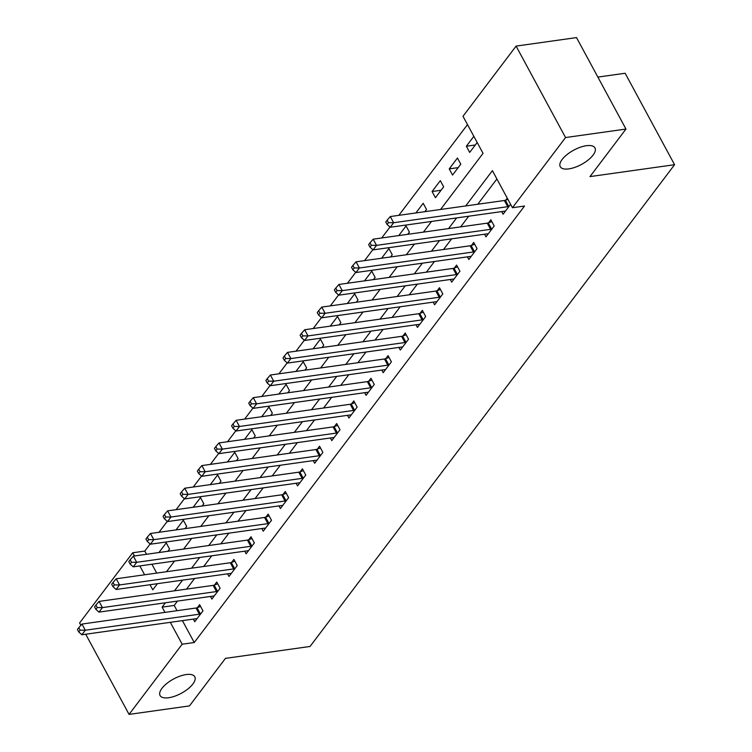 <?xml version="1.0" encoding="UTF-8"?>
<svg xmlns="http://www.w3.org/2000/svg" width="752" height="752" viewBox="0 0 752 752"><rect width="100%" height="100%" fill="white"/><g stroke="black" fill="none" stroke-linecap="round" stroke-linejoin="round"><path stroke-width="1.13" d="M568.832 168.89A19.731 8.122 -28.4 0 1 560.24 166.681A19.731 8.122 -28.4 0 1 567.027 154.583A19.731 8.122 -28.4 0 1 586.372 145.709A19.731 8.122 -28.4 0 1 594.954 147.918A19.731 8.122 -28.4 0 1 588.177 160.016A19.731 8.122 -28.4 0 1 568.832 168.89M168.655 697.743A19.731 8.122 -28.4 0 1 160.073 695.544A19.731 8.122 -28.4 0 1 166.85 683.436A19.731 8.122 -28.4 0 1 186.195 674.563A19.731 8.122 -28.4 0 1 194.787 676.772A19.731 8.122 -28.4 0 1 188 688.87A19.731 8.122 -28.4 0 1 168.655 697.743M597.868 77.08L625.138 73.254L674.582 164.707L310.04 646.466L225.45 658.367L189.476 705.902L129.062 714.4L85.709 634.218M80.878 625.297L79.609 622.947L132.719 552.767L134.458 555.982M150.156 543.987L144.798 551.066L132.719 552.767M467.5 124.597L398.833 215.345M389.987 227.038L381.696 237.989M372.851 249.683L364.57 260.624M355.724 272.318L347.443 283.269M338.588 294.953L330.307 305.904M321.461 317.598L313.18 328.539M304.334 340.233L296.044 351.184M287.198 362.878L278.917 373.819M270.071 385.513L261.781 396.464M252.935 408.157L244.654 419.099M235.808 430.793L227.527 441.744M218.672 453.437L210.391 464.379M201.545 476.072L193.264 487.023M184.419 498.708L176.128 509.659M167.282 521.352L159.001 532.294M440.578 209.479L483.047 153.352L462.997 116.278L516.098 46.098L565.551 137.55L512.441 207.731L492.4 170.657L465.695 205.945M565.551 137.55L625.965 129.053L576.521 37.6L516.098 46.098M144.798 551.066L146.537 554.28M151.913 564.226L156.707 573.08M167.884 551.282L169.567 549.063L166.22 542.888L158.916 552.541M185.02 528.637L186.693 526.419L183.356 520.243L176.043 529.906M202.147 506.002L203.83 503.784L200.483 497.608L193.179 507.262M219.283 483.357L220.956 481.148L217.619 474.963L210.306 484.626M236.41 460.722L238.083 458.504L234.746 452.328L227.442 461.982M253.537 438.087L255.219 435.869L251.873 429.683L244.569 439.347M270.673 415.442L272.346 413.224L269.009 407.048L261.696 416.702M287.8 392.807L289.482 390.589L286.136 384.404L278.832 394.067M304.936 370.163L306.609 367.944L303.272 361.768L295.959 371.422M322.063 347.527L323.736 345.309L320.399 339.133L313.095 348.787M339.19 324.883L340.872 322.664L337.526 316.489L330.222 326.152M356.326 302.248L357.999 300.029L354.662 293.853L347.349 303.507M373.453 279.603L375.135 277.394L371.789 271.209L364.485 280.872M390.589 256.968L392.262 254.749L388.925 248.574L381.612 258.227M407.716 234.333L409.398 232.114L406.052 225.929L398.748 235.592M424.852 211.688L426.525 209.47L423.188 203.294L415.875 212.948M435.436 197.701L443.652 186.834L440.315 180.649L432.09 191.516L435.436 197.701M452.563 175.056L460.788 164.19L457.442 158.014L449.226 168.88L452.563 175.056M473.845 136.338L466.353 146.245L469.69 152.421L477.182 142.523M182.407 620.626L194.251 642.518L524.529 206.029L512.441 207.731M496.903 178.976L477.774 204.243M468.722 216.219L460.647 226.888M451.595 238.854L443.52 249.523M434.459 261.499L426.384 272.168M417.332 284.134L409.257 294.803M400.196 306.769L392.121 317.447M383.069 329.414L374.994 340.083M365.933 352.049L357.867 362.727M348.806 374.693L340.731 385.362M331.679 397.329L323.604 407.998M314.543 419.973L306.468 430.642M297.416 442.608L289.341 453.277M280.28 465.253L272.205 475.922M263.153 487.888L255.078 498.557M246.026 510.523L237.952 521.202M228.89 533.168L220.815 543.837M211.763 555.803L203.689 566.482M194.627 578.448L186.552 589.117M177.5 601.083L174.201 605.445L177.04 610.69M193.33 619.093L194.749 621.725L202.974 610.859L199.637 604.674L197.409 607.625M210.457 596.449L211.885 599.081L220.11 588.214L216.764 582.039L214.536 584.981M227.593 573.814L229.012 576.446L237.237 565.579L233.9 559.394L231.663 562.346M244.72 551.169L246.148 553.801L254.364 542.935L251.027 536.759L248.799 539.701M261.856 528.534L263.275 531.166L271.5 520.299L268.154 514.114L265.926 517.066M278.983 505.889L280.402 508.521L288.627 497.655L285.29 491.479L283.062 494.421M296.109 483.254L297.538 485.886L305.763 475.02L302.417 468.844L300.189 471.786M313.246 460.619L314.665 463.251L322.89 452.384L319.553 446.199L317.316 449.151M330.372 437.974L331.801 440.606L340.017 429.74L336.68 423.564L334.452 426.506M347.509 415.339L348.928 417.971L357.153 407.105L353.807 400.919L351.579 403.871M364.635 392.694L366.064 395.326L374.28 384.46L370.943 378.284L368.715 381.226M381.772 370.059L383.191 372.691L391.416 361.825L388.07 355.64L385.842 358.591M398.898 347.415L400.318 350.047L408.543 339.18L405.206 333.004L402.978 335.947M416.025 324.779L417.454 327.411L425.679 316.545L422.333 310.36L420.105 313.311M433.161 302.135L434.581 304.767L442.806 293.9L439.469 287.725L437.232 290.667M450.288 279.5L451.717 282.132L459.933 271.265L456.596 265.089L454.368 268.032M467.424 256.864L468.844 259.496L477.069 248.63L473.722 242.445L471.495 245.396M484.551 234.22L485.971 236.852L494.196 225.985L490.859 219.81L488.631 222.752M501.678 211.585L503.107 214.217L510.599 204.309M507.252 198.133L505.758 200.117M625.965 129.053L589.991 176.598L674.582 164.707M194.251 642.518L182.163 644.22L129.062 714.4M165.412 602.784L162.122 607.146L164.951 612.382M170.328 622.327L182.163 644.22M456.633 217.911L448.559 228.589M439.506 240.555L431.432 251.224M422.38 263.191L414.305 273.86M405.243 285.835L397.169 296.504M388.117 308.47L380.042 319.139M370.98 331.115L362.906 341.784M353.854 353.75L345.779 364.419M336.727 376.395L328.652 387.064M319.591 399.03L311.516 409.699M302.464 421.665L294.389 432.344M285.328 444.31L277.253 454.979M268.201 466.945L260.126 477.614M251.065 489.59L242.99 500.259M233.938 512.225L225.863 522.894M216.811 534.869L208.736 545.538M199.675 557.505L191.6 568.174M182.548 580.149L174.473 590.818M149.996 584.718L152.759 589.841L157.431 583.674M166.483 571.708L174.558 561.039M183.61 549.073L191.685 538.394M200.746 526.428L208.821 515.759M217.873 503.793L225.948 493.115M235.009 481.148L243.084 470.479M252.136 458.513L260.211 447.844M269.263 435.869L277.338 425.2M286.399 413.233L294.474 402.564M303.526 390.589L311.601 379.92M320.662 367.954L328.737 357.285M337.789 345.318L345.864 334.64M354.925 322.674L362.99 312.005M372.052 300.039L380.127 289.36M389.179 277.394L397.253 266.725M406.315 254.759L414.39 244.09M423.442 232.114L431.516 221.445M139.825 565.918L144.619 574.782M174.201 605.445L162.122 607.146M475.32 144.976L466.353 146.245M458.194 167.621L449.226 168.88M441.067 190.256L432.09 191.516M199.365 614.196L196.028 608.02L81.959 624.057L85.296 630.232L199.365 614.196A3.083 1.269 151.6 0 0 200.37 613.933L200.746 613.801M80.126 630.176L78.791 627.704L77.418 629.518L78.753 631.99L80.126 630.176L85.296 630.232L81.874 634.763L195.943 618.727A3.083 1.269 151.6 0 1 196.742 618.727L196.986 618.774M196.028 608.02A3.083 1.269 151.6 0 0 197.033 607.757L200.605 606.469M81.959 624.057L78.791 627.704M78.753 631.99L81.874 634.763M216.501 591.551L213.154 585.376L99.085 601.412L102.432 607.597L216.501 591.551A3.083 1.269 151.6 0 0 217.497 591.298L217.873 591.166M97.252 607.541L95.918 605.069L94.545 606.883L95.889 609.355L97.252 607.541L102.432 607.597L99.001 612.119L213.07 596.082A3.083 1.269 151.6 0 1 213.878 596.092L214.113 596.139M213.154 585.376A3.083 1.269 151.6 0 0 214.16 585.122L217.732 583.834M99.085 601.412L95.918 605.069M95.889 609.355L99.001 612.119M233.628 568.916L230.291 562.74L116.212 578.777L119.559 584.953L233.628 568.916A3.083 1.269 151.6 0 0 234.633 568.662L235.009 568.521M114.389 584.906L113.054 582.433L111.681 584.238L113.016 586.71L114.389 584.906L119.559 584.953L116.128 589.483L230.206 573.447A3.083 1.269 151.6 0 1 231.005 573.447L231.24 573.494M230.291 562.74A3.083 1.269 151.6 0 0 231.287 562.477L234.868 561.189M116.212 578.777L113.054 582.433M113.016 586.71L116.128 589.483M250.764 546.281L247.417 540.096L133.348 556.132L136.685 562.317L250.764 546.281A3.083 1.269 151.6 0 0 251.76 546.018L252.136 545.886M131.515 562.261L130.181 559.789L128.808 561.603L130.143 564.075L131.515 562.261L136.685 562.317L133.264 566.839L247.333 550.802A3.083 1.269 151.6 0 1 248.141 550.812L248.376 550.859M247.417 540.096A3.083 1.269 151.6 0 0 248.423 539.842L251.995 538.554M133.348 556.132L130.181 559.789M130.143 564.075L133.264 566.839M267.891 523.636L264.554 517.461L150.475 533.497L153.822 539.673L267.891 523.636A3.083 1.269 151.6 0 0 268.896 523.383L269.272 523.242M148.652 539.626L147.307 537.154L145.944 538.958L147.279 541.431L148.652 539.626L153.822 539.673L150.391 544.204L264.469 528.167A3.083 1.269 151.6 0 1 265.268 528.167L265.503 528.214M264.554 517.461A3.083 1.269 151.6 0 0 265.55 517.197L269.131 515.91M150.475 533.497L147.307 537.154M147.279 541.431L150.391 544.204M285.027 501.001L281.68 494.816L167.611 510.862L170.948 517.038L285.027 501.001A3.083 1.269 151.6 0 0 286.023 500.738L286.399 500.606M165.778 516.981L164.444 514.509L163.071 516.323L164.406 518.795L165.778 516.981L170.948 517.038L167.527 521.568L281.596 505.523A3.083 1.269 151.6 0 1 282.395 505.532L282.639 505.579M281.68 494.816A3.083 1.269 151.6 0 0 282.686 494.562L286.258 493.274M167.611 510.862L164.444 514.509M164.406 518.795L167.527 521.568M302.154 478.357L298.807 472.181L184.738 488.217L188.085 494.393L302.154 478.357A3.083 1.269 151.6 0 0 303.15 478.103L303.526 477.962M182.905 494.346L181.57 491.874L180.198 493.679L181.542 496.151L182.905 494.346L188.085 494.393L184.654 498.924L298.723 482.887A3.083 1.269 151.6 0 1 299.531 482.887L299.766 482.944M298.807 472.181A3.083 1.269 151.6 0 0 299.813 471.918L303.385 470.63M184.738 488.217L181.57 491.874M181.542 496.151L184.654 498.924M319.28 455.721L315.943 449.536L201.874 465.582L205.211 471.758L319.28 455.721A3.083 1.269 151.6 0 0 320.286 455.458L320.662 455.327M200.041 471.701L198.707 469.229L197.334 471.043L198.669 473.516L200.041 471.701L205.211 471.758L201.79 476.289L315.859 460.243A3.083 1.269 151.6 0 1 316.658 460.252L316.893 460.299M315.943 449.536A3.083 1.269 151.6 0 0 316.94 449.282L320.521 447.995M201.874 465.582L198.707 469.229M198.669 473.516L201.79 476.289M336.417 433.077L333.07 426.901L219.001 442.937L222.338 449.123L336.417 433.077A3.083 1.269 151.6 0 0 337.413 432.823L337.789 432.691M217.168 449.066L215.833 446.594L214.461 448.408L215.796 450.88L217.168 449.066L222.338 449.123L218.917 453.644L332.986 437.608A3.083 1.269 151.6 0 1 333.794 437.608L334.029 437.664M333.07 426.901A3.083 1.269 151.6 0 0 334.076 426.647L337.648 425.359M219.001 442.937L215.833 446.594M215.796 450.88L218.917 453.644M353.543 410.442L350.206 404.266L236.128 420.302L239.474 426.478L353.543 410.442A3.083 1.269 151.6 0 0 354.549 410.178L354.925 410.047M234.304 426.422L232.96 423.949L231.597 425.764L232.932 428.236L234.304 426.422L239.474 426.478L236.043 431.009L350.122 414.972A3.083 1.269 151.6 0 1 350.921 414.972L351.156 415.019M350.206 404.266A3.083 1.269 151.6 0 0 351.203 404.003L354.784 402.715M236.128 420.302L232.96 423.949M232.932 428.236L236.043 431.009M370.68 387.797L367.333 381.621L253.264 397.658L256.601 403.843L370.68 387.797A3.083 1.269 151.6 0 0 371.676 387.543L372.052 387.412M251.431 403.786L250.096 401.314L248.724 403.128L250.059 405.601L251.431 403.786L256.601 403.843L253.18 408.364L367.249 392.328A3.083 1.269 151.6 0 1 368.057 392.337L368.292 392.384M367.333 381.621A3.083 1.269 151.6 0 0 368.339 381.367L371.911 380.08M253.264 397.658L250.096 401.314M250.059 405.601L253.18 408.364M387.806 365.162L384.469 358.986L270.391 375.022L273.737 381.198L387.806 365.162A3.083 1.269 151.6 0 0 388.812 364.908L389.188 364.767M268.558 381.142L267.223 378.679L265.851 380.484L267.195 382.956L268.558 381.142L273.737 381.198L270.306 385.729L384.385 369.693A3.083 1.269 151.6 0 1 385.184 369.693L385.419 369.74M384.469 358.986A3.083 1.269 151.6 0 0 385.466 358.723L389.038 357.435M270.391 375.022L267.223 378.679M267.195 382.956L270.306 385.729M404.933 342.527L401.596 336.341L287.527 352.378L290.864 358.563L404.933 342.527A3.083 1.269 151.6 0 0 405.939 342.263L406.315 342.132M285.694 358.507L284.359 356.034L282.987 357.849L284.322 360.321L285.694 358.507L290.864 358.563L287.443 363.084L401.512 347.048A3.083 1.269 151.6 0 1 402.311 347.057L402.555 347.104M401.596 336.341A3.083 1.269 151.6 0 0 402.602 336.088L406.174 334.8M287.527 352.378L284.359 356.034M284.322 360.321L287.443 363.084M422.069 319.882L418.723 313.706L304.654 329.743L308 335.918L422.069 319.882A3.083 1.269 151.6 0 0 423.066 319.628L423.442 319.487M302.821 335.871L301.486 333.399L300.114 335.204L301.449 337.676L302.821 335.871L308 335.918L304.569 340.449L418.638 324.413A3.083 1.269 151.6 0 1 419.447 324.413L419.682 324.46M418.723 313.706A3.083 1.269 151.6 0 0 419.729 313.443L423.301 312.155M304.654 329.743L301.486 333.399M301.449 337.676L304.569 340.449M439.196 297.247L435.859 291.062L321.781 307.098L325.127 313.283L439.196 297.247A3.083 1.269 151.6 0 0 440.202 296.984L440.578 296.852M319.957 313.227L318.622 310.755L317.25 312.569L318.585 315.041L319.957 313.227L325.127 313.283L321.696 317.814L435.775 301.768A3.083 1.269 151.6 0 1 436.574 301.778L436.809 301.825M435.859 291.062A3.083 1.269 151.6 0 0 436.856 290.808L440.437 289.52M321.781 307.098L318.622 310.755M318.585 315.041L321.696 317.814M456.332 274.602L452.986 268.426L338.917 284.463L342.254 290.639L456.332 274.602A3.083 1.269 151.6 0 0 457.329 274.348L457.705 274.207M337.084 290.592L335.749 288.119L334.377 289.924L335.712 292.396L337.084 290.592L342.254 290.639L338.832 295.169L452.901 279.133A3.083 1.269 151.6 0 1 453.71 279.133L453.945 279.189M452.986 268.426A3.083 1.269 151.6 0 0 453.992 268.163L457.564 266.875M338.917 284.463L335.749 288.119M335.712 292.396L338.832 295.169M473.459 251.967L470.122 245.782L356.044 261.828L359.39 268.003L473.459 251.967A3.083 1.269 151.6 0 0 474.465 251.704L474.841 251.572M354.22 267.947L352.876 265.475L351.513 267.289L352.848 269.761L354.22 267.947L359.39 268.003L355.959 272.534L470.038 256.488A3.083 1.269 151.6 0 1 470.837 256.498L471.072 256.545M470.122 245.782A3.083 1.269 151.6 0 0 471.119 245.528L474.7 244.24M356.044 261.828L352.876 265.475M352.848 269.761L355.959 272.534M490.595 229.322L487.249 223.147L373.18 239.183L376.517 245.368L490.595 229.322A3.083 1.269 151.6 0 0 491.592 229.069L491.968 228.928M371.347 245.312L370.012 242.84L368.64 244.654L369.975 247.117L371.347 245.312L376.517 245.368L373.095 249.89L487.164 233.853A3.083 1.269 151.6 0 1 487.963 233.853L488.208 233.91M487.249 223.147A3.083 1.269 151.6 0 0 488.255 222.893L491.827 221.605M373.18 239.183L370.012 242.84M369.975 247.117L373.095 249.89M507.722 206.687L504.376 200.502L390.307 216.548L393.653 222.724L507.722 206.687A3.083 1.269 151.6 0 0 508.719 206.424L509.095 206.292M388.474 222.667L387.139 220.195L385.767 222.009L387.111 224.481L388.474 222.667L393.653 222.724L390.222 227.254L504.291 211.218A3.083 1.269 151.6 0 1 505.1 211.218L505.335 211.265M504.376 200.502A3.083 1.269 151.6 0 0 505.382 200.248L507.91 199.336M390.307 216.548L387.139 220.195M387.111 224.481L390.222 227.254M200.37 613.933L197.033 607.757M217.497 591.298L214.16 585.122M234.633 568.662L231.287 562.477M251.76 546.018L248.423 539.842M268.896 523.383L265.55 517.197M286.023 500.738L282.686 494.562M303.15 478.103L299.813 471.918M320.286 455.458L316.94 449.282M337.413 432.823L334.076 426.647M354.549 410.178L351.203 404.003M371.676 387.543L368.339 381.367M388.812 364.908L385.466 358.723M405.939 342.263L402.602 336.088M423.066 319.628L419.729 313.443M440.202 296.984L436.856 290.808M457.329 274.348L453.992 268.163M474.465 251.704L471.119 245.528M491.592 229.069L488.255 222.893M508.719 206.424L505.382 200.248"/></g></svg>
